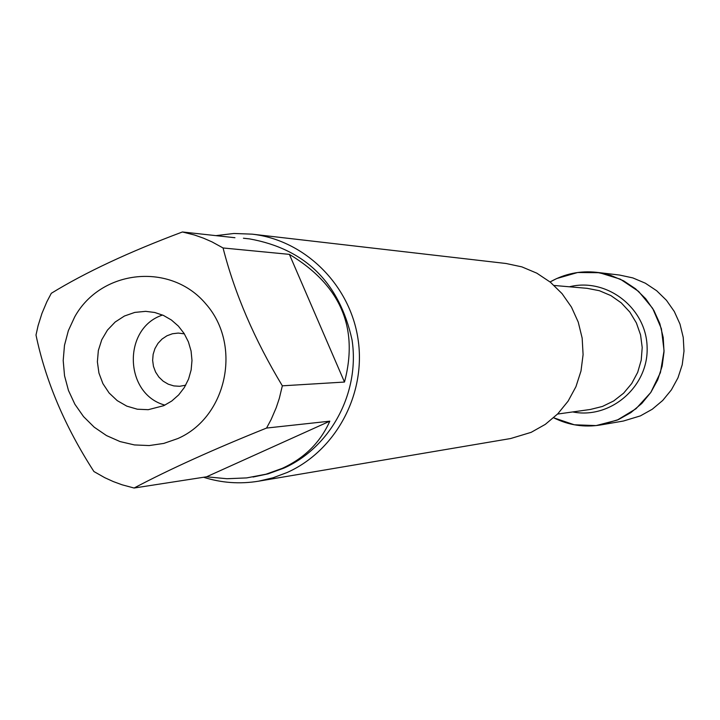 <?xml version="1.0" encoding="UTF-8"?>
<svg xmlns="http://www.w3.org/2000/svg" width="720" height="720" viewBox="0 0 720 720"><rect width="100%" height="100%" fill="white"/><g stroke="black" fill="none" stroke-linecap="round" stroke-linejoin="round"><path stroke-width="1.08" d="M185.706 385.191L179.667 386.289L173.826 385.911L168.228 384.174L163.152 381.168L158.859 377.046L155.574 372.033L153.459 366.372L152.64 360.369L153.144 354.33L154.953 348.57L157.968 343.386L162.045 339.048L166.95 335.781L172.458 333.747L178.263 333.072L184.356 333.846M258.597 481.185L510.642 438.534L531.153 432.342L545.31 424.368L557.766 413.847L568.098 401.148L575.937 386.694L580.995 371.007L583.092 354.627L582.165 338.13L578.241 322.101L571.455 307.089L562.05 293.634L550.368 282.195L536.814 273.168L521.856 266.868L506.034 263.493L252.099 234.153C304.83 240.084 350.145 284.823 358.092 339.498C366.282 394.128 335.871 450.783 287.1 472.518L273.105 477.765L258.597 481.185C239.931 484.254 221.589 482.949 203.562 477.261M556.704 278.55L577.647 272.511L599.454 272.709L620.343 279.18L638.586 291.393L652.662 308.367L661.392 328.698L664.056 350.712L660.42 372.573L650.79 392.472L635.976 408.762L617.22 420.111L596.079 425.592L574.299 424.782L553.653 417.78C568.575 425.223 584.271 427.617 600.732 424.944L618.489 419.562L630.882 412.614L641.799 403.452L650.853 392.382L657.72 379.809L662.157 366.147L664.02 351.891L663.228 337.527L659.817 323.559L653.904 310.482L645.705 298.737L635.499 288.756L623.646 280.854L610.569 275.319L596.718 272.34C580.14 270.531 564.588 273.744 550.08 281.961L556.704 278.55M215.901 235.638L233.928 233.478L252.099 234.153M163.773 405.675L171.729 401.04L178.677 394.902L184.365 387.477L188.568 379.053L191.142 369.936L191.988 360.468L191.07 351.009L188.415 341.91L184.14 333.504L178.389 326.106L171.387 319.995L163.395 315.396L154.719 312.48L145.665 311.346L134.784 312.408L124.425 316.026L115.164 322.029L107.469 330.075L101.763 339.741L98.343 350.514L97.38 361.827L98.937 373.059L102.915 383.643L109.125 392.994L117.225 400.626L126.792 406.134L137.322 409.212L148.257 409.689L163.773 405.675M177.813 438.561C227.007 417.15 242.19 345.195 206.01 304.11C170.973 261.999 101.124 269.163 74.727 316.845L68.373 330.606L64.485 345.33L63.198 360.54L64.539 375.759L68.472 390.483L74.88 404.253L83.547 416.61L94.203 427.176L106.506 435.582L120.069 441.576L134.451 444.933L149.193 445.563L163.8 443.412L177.813 438.561M344.493 382.05C358.875 327.69 340.506 285.129 289.386 254.367L344.493 382.05L282.339 385.821C254.457 339.552 234.702 293.598 223.065 247.968L212.022 241.902L203.4 238.131L194.535 235.026L182.421 231.975C129.114 251.928 85.41 272.367 51.309 293.292L46.872 301.734L41.922 313.47L38.097 325.656L36 335.025C45.567 380.997 64.872 426.501 93.915 471.528L104.787 477.693L113.301 481.572L122.076 484.794L134.082 488.025C169.362 469.341 213.525 449.352 266.562 428.058L271.125 419.535L276.228 407.664L279.297 398.448L282.339 385.821M289.386 254.367L223.065 247.968M182.421 231.975L234.945 237.717M206.559 476.802L226.935 478.728L246.672 477.909L266.013 474.201L282.159 468.396C304.425 458.199 320.31 442.458 329.823 421.173L206.559 476.802L134.082 488.025M329.823 421.173L266.562 428.058M243.432 238.23L249.552 238.896C305.235 248.958 339.399 282.627 352.044 339.912C360.081 392.517 330.858 447.174 283.878 468.126L268.083 473.859L253.044 477.027M164.934 405.126C124.065 394.173 122.328 328.113 162.567 315.036M596.718 272.34L619.542 275.049L632.808 277.902L645.336 283.194L656.685 290.754L666.459 300.312L674.316 311.535L679.977 324.054L683.244 337.41L684 351.144L682.218 364.788L677.961 377.847L671.382 389.88L662.715 400.464L652.266 409.239L640.386 415.89L623.376 421.038L600.732 424.944M557.568 414.063L590.301 409.473L602.442 406.449L613.71 400.941L623.619 393.183L631.728 383.508L637.686 372.339L641.223 360.162L642.204 347.499L640.566 334.899L636.381 322.92L629.847 312.084L621.243 302.85L610.938 295.623L599.4 290.718L587.115 288.324L554.184 285.471M569.385 286.794C606.771 277.308 646.542 308.115 647.118 347.364C648.603 386.595 610.506 419.445 572.679 411.939"/></g></svg>
